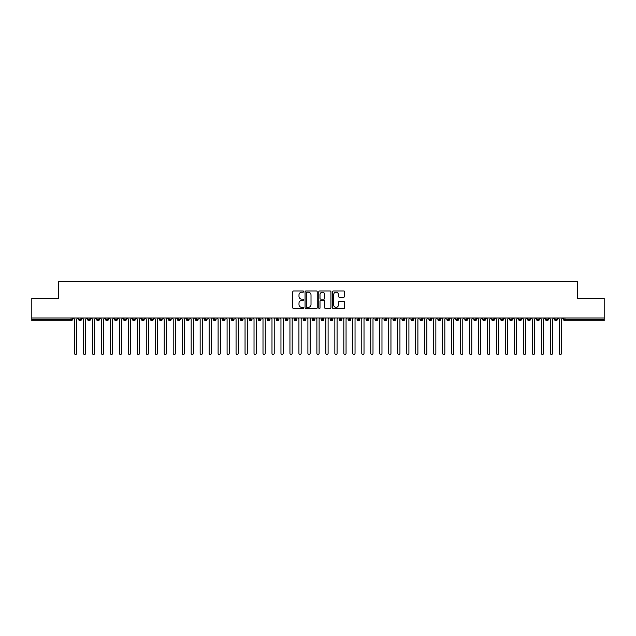 <?xml version="1.0" encoding="UTF-8"?>
<svg xmlns="http://www.w3.org/2000/svg" width="636" height="636" viewBox="0 0 636 636"><rect width="100%" height="100%" fill="white"/><g stroke="black" fill="none" stroke-linecap="round" stroke-linejoin="round"><path stroke-width="0.95" d="M303.634 291.574A0.62 0.62 0 0 0 303.014 290.962L293.657 290.962A0.882 0.882 0 0 0 292.775 291.845L292.775 307.705A0.882 0.882 0 0 0 293.657 308.587L303.014 308.587A0.62 0.62 0 0 0 303.634 307.967A0.62 0.62 0 0 0 303.014 307.355L301.806 307.355A2.822 2.822 0 0 1 298.984 304.533L298.984 303.213A2.822 2.822 0 0 1 301.806 300.391L303.014 300.391A0.62 0.62 0 0 0 303.634 299.771A0.62 0.62 0 0 0 303.014 299.159L301.806 299.159A2.822 2.822 0 0 1 298.984 296.336L298.984 295.017A2.822 2.822 0 0 1 301.806 292.194L303.014 292.194A0.62 0.62 0 0 0 303.634 291.574M343.758 297.171A0.882 0.882 0 0 0 344.64 296.289L344.64 291.845A0.882 0.882 0 0 0 343.758 290.962L333.359 290.962A0.882 0.882 0 0 0 332.477 291.845L332.477 307.705A0.882 0.882 0 0 0 333.359 308.587L343.758 308.587A0.882 0.882 0 0 0 344.64 307.705L344.64 302.331A0.882 0.882 0 0 0 343.758 301.448L339.306 301.448A0.882 0.882 0 0 0 338.424 302.331L338.424 304.994A2.361 2.361 0 0 1 336.07 307.355A2.361 2.361 0 0 1 333.709 304.994L333.709 294.548A2.361 2.361 0 0 1 336.07 292.194A2.361 2.361 0 0 1 338.424 294.548L338.424 296.289A0.882 0.882 0 0 0 339.306 297.171L343.758 297.171M31.8 318L604.2 318L604.2 298.34L577.265 298.34L577.265 281.549L58.735 281.549L58.735 298.34L31.8 298.34L31.8 319.439L71.057 319.439L71.057 318M317.229 291.845A0.882 0.882 0 0 0 316.346 290.962L305.948 290.962A0.882 0.882 0 0 0 305.065 291.845L305.065 307.705A0.882 0.882 0 0 0 305.948 308.587L316.346 308.587A0.882 0.882 0 0 0 317.229 307.705L317.229 291.845M319.654 290.962L330.052 290.962A0.882 0.882 0 0 1 330.935 291.845L330.935 307.705A0.882 0.882 0 0 1 330.052 308.587L325.6 308.587A0.882 0.882 0 0 1 324.718 307.705L324.718 301.273A0.882 0.882 0 0 0 323.835 300.391L320.886 300.391A0.882 0.882 0 0 0 320.003 301.273L320.003 307.967A0.62 0.62 0 0 1 319.391 308.587A0.62 0.62 0 0 1 318.771 307.967L318.771 291.845A0.882 0.882 0 0 1 319.654 290.962M72.409 319.439L71.057 319.439L71.057 320.783A1.344 1.344 0 0 0 72.409 319.439L72.409 318L72.409 319.439A1.344 1.344 0 0 1 71.057 320.783L31.8 320.783L31.8 319.439M604.2 318L604.2 320.783L564.943 320.783A1.344 1.344 0 0 1 563.591 319.439L563.591 318M80.08 318L80.08 320.783A1.344 1.344 0 0 1 78.737 319.439L78.737 318M81.384 318L81.384 319.439A1.344 1.344 0 0 1 80.08 320.783A1.344 1.344 0 0 0 81.384 319.439L78.737 319.439A1.344 1.344 0 0 0 80.08 320.783M89.064 318L89.064 320.783A1.344 1.344 0 0 1 87.712 319.439L87.712 318L87.712 319.439A1.344 1.344 0 0 0 89.064 320.783A1.344 1.344 0 0 0 90.368 319.439L90.368 318M98.039 318L98.039 320.783A1.344 1.344 0 0 1 96.696 319.439L96.696 318L96.696 319.439A1.344 1.344 0 0 0 98.039 320.783A1.344 1.344 0 0 0 99.343 319.439L99.343 318M107.023 318L107.023 320.783A1.344 1.344 0 0 1 105.671 319.439L105.671 318L105.671 319.439A1.344 1.344 0 0 0 107.023 320.783A1.344 1.344 0 0 0 108.319 319.439L108.319 318M115.998 318L115.998 320.783A1.344 1.344 0 0 1 114.655 319.439L114.655 318L114.655 319.439A1.344 1.344 0 0 0 115.998 320.783A1.344 1.344 0 0 0 117.302 319.439L117.302 318M124.974 318L124.974 320.783A1.344 1.344 0 0 1 123.63 319.439L123.63 318L123.63 319.439A1.344 1.344 0 0 0 124.974 320.783A1.344 1.344 0 0 0 126.278 319.439L126.278 318M133.958 318L133.958 320.783A1.344 1.344 0 0 1 132.606 319.439L132.606 318L132.606 319.439A1.344 1.344 0 0 0 133.958 320.783A1.344 1.344 0 0 0 135.261 319.439L135.261 318M142.933 318L142.933 320.783A1.344 1.344 0 0 1 141.59 319.439L141.59 318L141.59 319.439A1.344 1.344 0 0 0 142.933 320.783A1.344 1.344 0 0 0 144.237 319.439L144.237 318M151.917 318L151.917 320.783A1.344 1.344 0 0 1 150.565 319.439L150.565 318L150.565 319.439A1.344 1.344 0 0 0 151.917 320.783A1.344 1.344 0 0 0 153.212 319.439L153.212 318M160.892 318L160.892 320.783A1.344 1.344 0 0 1 159.549 319.439L159.549 318L159.549 319.439A1.344 1.344 0 0 0 160.892 320.783A1.344 1.344 0 0 0 162.196 319.439L162.196 318M169.876 318L169.876 320.783A1.344 1.344 0 0 1 168.524 319.439L168.524 318L168.524 319.439A1.344 1.344 0 0 0 169.876 320.783A1.344 1.344 0 0 0 171.171 319.439L171.171 318M178.851 318L178.851 320.783A1.344 1.344 0 0 1 177.508 319.439L177.508 318L177.508 319.439A1.344 1.344 0 0 0 178.851 320.783A1.344 1.344 0 0 0 180.155 319.439L180.155 318M187.827 318L187.827 320.783A1.344 1.344 0 0 1 186.483 319.439A1.344 1.344 0 0 0 187.827 320.783A1.344 1.344 0 0 1 186.483 319.439L186.483 318M189.131 318L189.131 319.439A1.344 1.344 0 0 1 187.827 320.783A1.344 1.344 0 0 0 189.131 319.439L186.483 319.439M196.81 320.783A1.344 1.344 0 0 1 195.459 319.439L195.459 318L195.459 319.439A1.344 1.344 0 0 0 196.81 320.783A1.344 1.344 0 0 0 198.114 319.439L198.114 318L198.114 319.439A1.344 1.344 0 0 1 196.81 320.783L196.81 319.439L198.114 319.439M205.786 318L205.786 320.783A1.344 1.344 0 0 1 204.442 319.439L204.442 318L204.442 319.439A1.344 1.344 0 0 0 205.786 320.783A1.344 1.344 0 0 0 207.09 319.439L207.09 318M214.769 318L214.769 320.783A1.344 1.344 0 0 1 213.418 319.439L213.418 318L213.418 319.439A1.344 1.344 0 0 0 214.769 320.783A1.344 1.344 0 0 0 216.065 319.439L216.065 318M223.745 318L223.745 319.439L222.401 319.439L222.401 318L222.401 319.439A1.344 1.344 0 0 0 223.745 320.783A1.344 1.344 0 0 0 225.049 319.439L225.049 318L225.049 319.439A1.344 1.344 0 0 1 223.745 320.783A1.344 1.344 0 0 1 222.401 319.439A1.344 1.344 0 0 0 223.745 320.783L223.745 319.439L225.049 319.439M232.72 318L232.72 320.783A1.344 1.344 0 0 1 231.377 319.439L231.377 318L231.377 319.439A1.344 1.344 0 0 0 232.72 320.783A1.344 1.344 0 0 0 234.024 319.439L234.024 318M241.704 318L241.704 320.783A1.344 1.344 0 0 1 240.352 319.439L240.352 318L240.352 319.439A1.344 1.344 0 0 0 241.704 320.783A1.344 1.344 0 0 0 243.008 319.439L243.008 318M250.679 318L250.679 320.783A1.344 1.344 0 0 1 249.336 319.439L249.336 318L249.336 319.439A1.344 1.344 0 0 0 250.679 320.783A1.344 1.344 0 0 0 251.983 319.439L251.983 318M259.663 318L259.663 320.783A1.344 1.344 0 0 1 258.311 319.439L258.311 318M260.959 318L260.959 319.439A1.344 1.344 0 0 1 259.663 320.783A1.344 1.344 0 0 0 260.959 319.439L258.311 319.439A1.344 1.344 0 0 0 259.663 320.783M268.638 320.783A1.344 1.344 0 0 1 267.295 319.439L267.295 318L267.295 319.439A1.344 1.344 0 0 0 268.638 320.783A1.344 1.344 0 0 0 269.942 319.439L269.942 318L269.942 319.439A1.344 1.344 0 0 1 268.638 320.783L268.638 319.439L269.942 319.439M277.614 318L277.614 320.783A1.344 1.344 0 0 1 276.27 319.439L276.27 318M278.918 318L278.918 319.439A1.344 1.344 0 0 1 277.614 320.783A1.344 1.344 0 0 0 278.918 319.439L276.27 319.439A1.344 1.344 0 0 0 277.614 320.783M286.598 318L286.598 320.783A1.344 1.344 0 0 1 285.246 319.439L285.246 318M287.901 318L287.901 319.439L287.901 318M295.573 318L295.573 320.783A1.344 1.344 0 0 1 294.23 319.439A1.344 1.344 0 0 0 295.573 320.783A1.344 1.344 0 0 1 294.23 319.439L294.23 318M296.877 318L296.877 319.439L296.877 318M304.557 318L304.557 320.783A1.344 1.344 0 0 1 303.205 319.439L303.205 318M305.852 318L305.852 319.439L305.852 318M313.532 318L313.532 320.783A1.344 1.344 0 0 1 312.189 319.439L312.189 318M314.836 318L314.836 319.439A1.344 1.344 0 0 1 313.532 320.783A1.344 1.344 0 0 0 314.836 319.439L312.189 319.439A1.344 1.344 0 0 0 313.532 320.783M322.516 318L322.516 320.783A1.344 1.344 0 0 1 321.164 319.439L321.164 318M323.811 318L323.811 319.439L323.811 318M331.491 318L331.491 320.783A1.344 1.344 0 0 1 330.148 319.439L330.148 318M332.795 318L332.795 319.439L332.795 318M340.467 318L340.467 320.783A1.344 1.344 0 0 1 339.123 319.439L339.123 318M341.771 318L341.771 319.439L341.771 318M349.45 318L349.45 320.783A1.344 1.344 0 0 1 348.099 319.439L348.099 318M350.754 318L350.754 319.439A1.344 1.344 0 0 1 349.45 320.783A1.344 1.344 0 0 0 350.754 319.439L348.099 319.439A1.344 1.344 0 0 0 349.45 320.783M358.426 318L358.426 320.783A1.344 1.344 0 0 1 357.082 319.439L357.082 318L357.082 319.439A1.344 1.344 0 0 0 358.426 320.783A1.344 1.344 0 0 0 359.73 319.439L359.73 318M367.409 318L367.409 320.783A1.344 1.344 0 0 1 366.058 319.439L366.058 318M368.705 318L368.705 319.439L368.705 318M376.385 318L376.385 320.783A1.344 1.344 0 0 1 375.041 319.439A1.344 1.344 0 0 0 376.385 320.783A1.344 1.344 0 0 1 375.041 319.439L375.041 318M377.689 318L377.689 319.439L377.689 318M385.36 318L385.36 320.783A1.344 1.344 0 0 1 384.017 319.439L384.017 318L384.017 319.439A1.344 1.344 0 0 0 385.36 320.783A1.344 1.344 0 0 0 386.664 319.439L386.664 318M394.344 318L394.344 320.783A1.344 1.344 0 0 1 392.992 319.439A1.344 1.344 0 0 0 394.344 320.783A1.344 1.344 0 0 1 392.992 319.439L392.992 318M395.648 318L395.648 319.439A1.344 1.344 0 0 1 394.344 320.783A1.344 1.344 0 0 0 395.648 319.439L392.992 319.439M403.319 318L403.319 320.783A1.344 1.344 0 0 1 401.976 319.439L401.976 318L401.976 319.439A1.344 1.344 0 0 0 403.319 320.783A1.344 1.344 0 0 0 404.623 319.439L404.623 318M412.303 318L412.303 320.783A1.344 1.344 0 0 1 410.951 319.439L410.951 318M413.599 318L413.599 319.439L413.599 318M421.278 318L421.278 320.783A1.344 1.344 0 0 1 419.935 319.439A1.344 1.344 0 0 0 421.278 320.783A1.344 1.344 0 0 1 419.935 319.439L419.935 318M422.582 318L422.582 319.439L422.582 318M430.254 318L430.254 320.783A1.344 1.344 0 0 1 428.91 319.439L428.91 318M431.558 318L431.558 319.439L431.558 318M439.238 318L439.238 320.783A1.344 1.344 0 0 1 437.886 319.439L437.886 318M440.541 318L440.541 319.439A1.344 1.344 0 0 1 439.238 320.783A1.344 1.344 0 0 0 440.541 319.439L437.886 319.439A1.344 1.344 0 0 0 439.238 320.783M448.213 318L448.213 320.783A1.344 1.344 0 0 1 446.87 319.439A1.344 1.344 0 0 0 448.213 320.783A1.344 1.344 0 0 1 446.87 319.439L446.87 318M449.517 318L449.517 319.439A1.344 1.344 0 0 1 448.213 320.783A1.344 1.344 0 0 0 449.517 319.439L446.87 319.439M457.197 318L457.197 320.783A1.344 1.344 0 0 1 455.845 319.439A1.344 1.344 0 0 0 457.197 320.783A1.344 1.344 0 0 1 455.845 319.439L455.845 318M458.492 318L458.492 319.439L458.492 318M466.172 318L466.172 320.783A1.344 1.344 0 0 1 464.829 319.439L464.829 318L464.829 319.439A1.344 1.344 0 0 0 466.172 320.783A1.344 1.344 0 0 0 467.476 319.439L467.476 318M475.156 318L475.156 320.783A1.344 1.344 0 0 1 473.804 319.439A1.344 1.344 0 0 0 475.156 320.783A1.344 1.344 0 0 1 473.804 319.439L473.804 318M476.451 318L476.451 319.439A1.344 1.344 0 0 1 475.156 320.783A1.344 1.344 0 0 0 476.451 319.439L473.804 319.439M484.131 318L484.131 320.783A1.344 1.344 0 0 1 482.788 319.439A1.344 1.344 0 0 0 484.131 320.783A1.344 1.344 0 0 1 482.788 319.439L482.788 318M485.435 318L485.435 319.439L485.435 318M493.107 318L493.107 320.783A1.344 1.344 0 0 1 491.763 319.439L491.763 318M494.411 318L494.411 319.439L494.411 318M502.09 318L502.09 320.783A1.344 1.344 0 0 1 500.739 319.439A1.344 1.344 0 0 0 502.09 320.783A1.344 1.344 0 0 1 500.739 319.439L500.739 318M503.394 318L503.394 319.439L503.394 318M511.066 318L511.066 320.783A1.344 1.344 0 0 1 509.722 319.439A1.344 1.344 0 0 0 511.066 320.783A1.344 1.344 0 0 1 509.722 319.439L509.722 318M512.37 318L512.37 319.439L512.37 318M520.049 318L520.049 320.783A1.344 1.344 0 0 1 518.698 319.439A1.344 1.344 0 0 0 520.049 320.783A1.344 1.344 0 0 1 518.698 319.439L518.698 318M521.345 318L521.345 319.439A1.344 1.344 0 0 1 520.049 320.783A1.344 1.344 0 0 0 521.345 319.439L518.698 319.439M529.025 318L529.025 320.783A1.344 1.344 0 0 1 527.681 319.439L527.681 318M530.329 318L530.329 319.439L530.329 318M538 318L538 320.783A1.344 1.344 0 0 1 536.657 319.439A1.344 1.344 0 0 0 538 320.783A1.344 1.344 0 0 1 536.657 319.439L536.657 318M539.304 318L539.304 319.439L539.304 318M546.984 318L546.984 320.783A1.344 1.344 0 0 1 545.632 319.439A1.344 1.344 0 0 0 546.984 320.783A1.344 1.344 0 0 1 545.632 319.439L545.632 318M548.288 318L548.288 319.439L548.288 318M555.959 318L555.959 320.783A1.344 1.344 0 0 1 554.616 319.439A1.344 1.344 0 0 0 555.959 320.783A1.344 1.344 0 0 1 554.616 319.439L554.616 318M557.263 318L557.263 319.439L557.263 318M196.81 318L196.81 319.439L195.459 319.439M268.638 318L268.638 319.439L267.295 319.439M286.598 320.783A1.344 1.344 0 0 0 287.901 319.439A1.344 1.344 0 0 1 286.598 320.783A1.344 1.344 0 0 1 285.246 319.439L287.901 319.439M295.573 320.783A1.344 1.344 0 0 0 296.877 319.439A1.344 1.344 0 0 1 295.573 320.783M304.557 320.783A1.344 1.344 0 0 0 305.852 319.439A1.344 1.344 0 0 1 304.557 320.783A1.344 1.344 0 0 1 303.205 319.439L305.852 319.439M322.516 320.783A1.344 1.344 0 0 0 323.811 319.439A1.344 1.344 0 0 1 322.516 320.783A1.344 1.344 0 0 1 321.164 319.439L323.811 319.439M331.491 320.783A1.344 1.344 0 0 0 332.795 319.439A1.344 1.344 0 0 1 331.491 320.783A1.344 1.344 0 0 1 330.148 319.439L332.795 319.439M340.467 320.783A1.344 1.344 0 0 0 341.771 319.439A1.344 1.344 0 0 1 340.467 320.783A1.344 1.344 0 0 1 339.123 319.439L341.771 319.439M367.409 320.783A1.344 1.344 0 0 0 368.705 319.439A1.344 1.344 0 0 1 367.409 320.783A1.344 1.344 0 0 1 366.058 319.439L368.705 319.439M376.385 320.783A1.344 1.344 0 0 0 377.689 319.439A1.344 1.344 0 0 1 376.385 320.783M412.303 320.783A1.344 1.344 0 0 0 413.599 319.439A1.344 1.344 0 0 1 412.303 320.783A1.344 1.344 0 0 1 410.951 319.439L413.599 319.439M421.278 320.783A1.344 1.344 0 0 0 422.582 319.439A1.344 1.344 0 0 1 421.278 320.783M430.254 320.783A1.344 1.344 0 0 0 431.558 319.439A1.344 1.344 0 0 1 430.254 320.783A1.344 1.344 0 0 1 428.91 319.439L431.558 319.439M457.197 320.783A1.344 1.344 0 0 0 458.492 319.439A1.344 1.344 0 0 1 457.197 320.783M484.131 320.783A1.344 1.344 0 0 0 485.435 319.439A1.344 1.344 0 0 1 484.131 320.783M493.107 320.783A1.344 1.344 0 0 0 494.411 319.439A1.344 1.344 0 0 1 493.107 320.783A1.344 1.344 0 0 1 491.763 319.439L494.411 319.439M502.09 320.783A1.344 1.344 0 0 0 503.394 319.439A1.344 1.344 0 0 1 502.09 320.783M511.066 320.783A1.344 1.344 0 0 0 512.37 319.439A1.344 1.344 0 0 1 511.066 320.783M529.025 320.783A1.344 1.344 0 0 0 530.329 319.439A1.344 1.344 0 0 1 529.025 320.783A1.344 1.344 0 0 1 527.681 319.439L530.329 319.439M538 320.783A1.344 1.344 0 0 0 539.304 319.439A1.344 1.344 0 0 1 538 320.783M546.984 320.783A1.344 1.344 0 0 0 548.288 319.439A1.344 1.344 0 0 1 546.984 320.783M564.943 320.783A1.344 1.344 0 0 1 563.591 319.439A1.344 1.344 0 0 0 564.943 320.783L564.943 319.439L604.2 319.439M555.959 320.783A1.344 1.344 0 0 0 557.263 319.439A1.344 1.344 0 0 1 555.959 320.783M306.918 292.194A0.62 0.62 0 0 0 306.298 292.814L306.298 306.735A0.62 0.62 0 0 0 306.918 307.355L308.198 307.355A2.822 2.822 0 0 0 311.012 304.533L311.012 295.017A2.822 2.822 0 0 0 308.198 292.194L306.918 292.194M324.718 294.595A2.361 2.361 0 0 0 322.365 292.234A2.361 2.361 0 0 0 320.003 294.595L320.003 298.276A0.882 0.882 0 0 0 320.886 299.159L323.835 299.159A0.882 0.882 0 0 0 324.718 298.276L324.718 294.595M73.331 318L74.452 319.121L74.452 353.33A1.121 1.121 0 0 0 75.573 354.451A1.121 1.121 0 0 0 76.694 353.33L76.694 319.121L77.815 318M82.306 318L83.427 319.121L83.427 353.33A1.121 1.121 0 0 0 84.548 354.451A1.121 1.121 0 0 0 85.669 353.33L85.669 319.121L86.798 318M91.282 318L92.411 319.121L92.411 353.33A1.121 1.121 0 0 0 93.532 354.451A1.121 1.121 0 0 0 94.653 353.33L94.653 319.121L95.774 318M100.265 318L101.386 319.121L101.386 353.33A1.121 1.121 0 0 0 102.507 354.451A1.121 1.121 0 0 0 103.628 353.33L103.628 319.121L104.749 318M109.241 318L110.362 319.121L110.362 353.33A1.121 1.121 0 0 0 111.491 354.451A1.121 1.121 0 0 0 112.612 353.33L112.612 319.121L113.733 318M118.224 318L119.345 319.121L119.345 353.33A1.121 1.121 0 0 0 120.466 354.451A1.121 1.121 0 0 0 121.587 353.33L121.587 319.121L122.708 318M127.2 318L128.321 319.121L128.321 353.33A1.121 1.121 0 0 0 129.442 354.451A1.121 1.121 0 0 0 130.571 353.33L130.571 319.121L131.692 318M136.176 318L137.304 319.121L137.304 353.33A1.121 1.121 0 0 0 138.425 354.451A1.121 1.121 0 0 0 139.546 353.33L139.546 319.121L140.667 318M145.159 318L146.28 319.121L146.28 353.33A1.121 1.121 0 0 0 147.401 354.451A1.121 1.121 0 0 0 148.522 353.33L148.522 319.121L149.651 318M154.135 318L155.256 319.121L155.256 353.33A1.121 1.121 0 0 0 156.384 354.451A1.121 1.121 0 0 0 157.505 353.33L157.505 319.121L158.626 318M163.118 318L164.239 319.121L164.239 353.33A1.121 1.121 0 0 0 165.36 354.451A1.121 1.121 0 0 0 166.481 353.33L166.481 319.121L167.602 318M172.094 318L173.215 319.121L173.215 353.33A1.121 1.121 0 0 0 174.336 354.451A1.121 1.121 0 0 0 175.464 353.33L175.464 319.121L176.585 318M181.069 318L182.198 319.121L182.198 353.33A1.121 1.121 0 0 0 183.319 354.451A1.121 1.121 0 0 0 184.44 353.33L184.44 319.121L185.561 318M190.053 318L191.174 319.121L191.174 353.33A1.121 1.121 0 0 0 192.295 354.451A1.121 1.121 0 0 0 193.416 353.33L193.416 319.121L194.544 318M199.028 318L200.149 319.121L200.149 353.33A1.121 1.121 0 0 0 201.278 354.451A1.121 1.121 0 0 0 202.399 353.33L202.399 319.121L203.52 318M208.012 318L209.133 319.121L209.133 353.33A1.121 1.121 0 0 0 210.254 354.451A1.121 1.121 0 0 0 211.375 353.33L211.375 319.121L212.496 318M216.987 318L218.108 319.121L218.108 353.33A1.121 1.121 0 0 0 219.229 354.451A1.121 1.121 0 0 0 220.358 353.33L220.358 319.121L221.479 318M225.971 318L227.092 319.121L227.092 353.33A1.121 1.121 0 0 0 228.213 354.451A1.121 1.121 0 0 0 229.334 353.33L229.334 319.121L230.455 318M234.946 318L236.067 319.121L236.067 353.33A1.121 1.121 0 0 0 237.188 354.451A1.121 1.121 0 0 0 238.309 353.33L238.309 319.121L239.438 318M243.922 318L245.051 319.121L245.051 353.33A1.121 1.121 0 0 0 246.172 354.451A1.121 1.121 0 0 0 247.293 353.33L247.293 319.121L248.414 318M252.905 318L254.026 319.121L254.026 353.33A1.121 1.121 0 0 0 255.147 354.451A1.121 1.121 0 0 0 256.268 353.33L256.268 319.121L257.389 318M261.881 318L263.002 319.121L263.002 353.33A1.121 1.121 0 0 0 264.131 354.451A1.121 1.121 0 0 0 265.252 353.33L265.252 319.121L266.373 318M270.864 318L271.985 319.121L271.985 353.33A1.121 1.121 0 0 0 273.106 354.451A1.121 1.121 0 0 0 274.227 353.33L274.227 319.121L275.348 318M279.84 318L280.961 319.121L280.961 353.33A1.121 1.121 0 0 0 282.082 354.451A1.121 1.121 0 0 0 283.211 353.33L283.211 319.121L284.332 318M288.816 318L289.944 319.121L289.944 353.33A1.121 1.121 0 0 0 291.065 354.451A1.121 1.121 0 0 0 292.186 353.33L292.186 319.121L293.307 318M297.799 318L298.92 319.121L298.92 353.33A1.121 1.121 0 0 0 300.041 354.451A1.121 1.121 0 0 0 301.162 353.33L301.162 319.121L302.291 318M306.775 318L307.896 319.121L307.896 353.33A1.121 1.121 0 0 0 309.024 354.451A1.121 1.121 0 0 0 310.145 353.33L310.145 319.121L311.266 318M315.758 318L316.879 319.121L316.879 353.33A1.121 1.121 0 0 0 318 354.451A1.121 1.121 0 0 0 319.121 353.33L319.121 319.121L320.242 318M324.734 318L325.855 319.121L325.855 353.33A1.121 1.121 0 0 0 326.976 354.451A1.121 1.121 0 0 0 328.104 353.33L328.104 319.121L329.225 318M333.709 318L334.838 319.121L334.838 353.33A1.121 1.121 0 0 0 335.959 354.451A1.121 1.121 0 0 0 337.08 353.33L337.08 319.121L338.201 318M342.693 318L343.814 319.121L343.814 353.33A1.121 1.121 0 0 0 344.935 354.451A1.121 1.121 0 0 0 346.056 353.33L346.056 319.121L347.184 318M351.668 318L352.789 319.121L352.789 353.33A1.121 1.121 0 0 0 353.918 354.451A1.121 1.121 0 0 0 355.039 353.33L355.039 319.121L356.16 318M360.652 318L361.773 319.121L361.773 353.33A1.121 1.121 0 0 0 362.894 354.451A1.121 1.121 0 0 0 364.015 353.33L364.015 319.121L365.136 318M369.627 318L370.748 319.121L370.748 353.33A1.121 1.121 0 0 0 371.869 354.451A1.121 1.121 0 0 0 372.998 353.33L372.998 319.121L374.119 318M378.611 318L379.732 319.121L379.732 353.33A1.121 1.121 0 0 0 380.853 354.451A1.121 1.121 0 0 0 381.974 353.33L381.974 319.121L383.095 318M387.586 318L388.707 319.121L388.707 353.33A1.121 1.121 0 0 0 389.828 354.451A1.121 1.121 0 0 0 390.949 353.33L390.949 319.121L392.078 318M396.562 318L397.691 319.121L397.691 353.33A1.121 1.121 0 0 0 398.812 354.451A1.121 1.121 0 0 0 399.933 353.33L399.933 319.121L401.054 318M405.545 318L406.666 319.121L406.666 353.33A1.121 1.121 0 0 0 407.787 354.451A1.121 1.121 0 0 0 408.908 353.33L408.908 319.121L410.029 318M414.521 318L415.642 319.121L415.642 353.33A1.121 1.121 0 0 0 416.771 354.451A1.121 1.121 0 0 0 417.892 353.33L417.892 319.121L419.013 318M423.504 318L424.625 319.121L424.625 353.33A1.121 1.121 0 0 0 425.746 354.451A1.121 1.121 0 0 0 426.867 353.33L426.867 319.121L427.988 318M432.48 318L433.601 319.121L433.601 353.33A1.121 1.121 0 0 0 434.722 354.451A1.121 1.121 0 0 0 435.851 353.33L435.851 319.121L436.972 318M441.456 318L442.584 319.121L442.584 353.33A1.121 1.121 0 0 0 443.705 354.451A1.121 1.121 0 0 0 444.826 353.33L444.826 319.121L445.947 318M450.439 318L451.56 319.121L451.56 353.33A1.121 1.121 0 0 0 452.681 354.451A1.121 1.121 0 0 0 453.802 353.33L453.802 319.121L454.931 318M459.415 318L460.536 319.121L460.536 353.33A1.121 1.121 0 0 0 461.664 354.451A1.121 1.121 0 0 0 462.785 353.33L462.785 319.121L463.906 318M468.398 318L469.519 319.121L469.519 353.33A1.121 1.121 0 0 0 470.64 354.451A1.121 1.121 0 0 0 471.761 353.33L471.761 319.121L472.882 318M477.374 318L478.495 319.121L478.495 353.33A1.121 1.121 0 0 0 479.616 354.451A1.121 1.121 0 0 0 480.744 353.33L480.744 319.121L481.865 318M486.349 318L487.478 319.121L487.478 353.33A1.121 1.121 0 0 0 488.599 354.451A1.121 1.121 0 0 0 489.72 353.33L489.72 319.121L490.841 318M495.333 318L496.454 319.121L496.454 353.33A1.121 1.121 0 0 0 497.575 354.451A1.121 1.121 0 0 0 498.696 353.33L498.696 319.121L499.824 318M504.308 318L505.429 319.121L505.429 353.33A1.121 1.121 0 0 0 506.558 354.451A1.121 1.121 0 0 0 507.679 353.33L507.679 319.121L508.8 318M513.292 318L514.413 319.121L514.413 353.33A1.121 1.121 0 0 0 515.534 354.451A1.121 1.121 0 0 0 516.655 353.33L516.655 319.121L517.776 318M522.267 318L523.388 319.121L523.388 353.33A1.121 1.121 0 0 0 524.509 354.451A1.121 1.121 0 0 0 525.638 353.33L525.638 319.121L526.759 318M531.251 318L532.372 319.121L532.372 353.33A1.121 1.121 0 0 0 533.493 354.451A1.121 1.121 0 0 0 534.614 353.33L534.614 319.121L535.735 318M540.226 318L541.347 319.121L541.347 353.33A1.121 1.121 0 0 0 542.468 354.451A1.121 1.121 0 0 0 543.589 353.33L543.589 319.121L544.718 318M549.202 318L550.331 319.121L550.331 353.33A1.121 1.121 0 0 0 551.452 354.451A1.121 1.121 0 0 0 552.573 353.33L552.573 319.121L553.694 318M558.185 318L559.306 319.121L559.306 353.33A1.121 1.121 0 0 0 560.427 354.451A1.121 1.121 0 0 0 561.548 353.33L561.548 319.121L562.669 318M564.943 318L564.943 319.439L563.591 319.439M87.712 319.439A1.344 1.344 0 0 0 89.064 320.783A1.344 1.344 0 0 0 90.368 319.439L87.712 319.439M96.696 319.439A1.344 1.344 0 0 0 98.039 320.783A1.344 1.344 0 0 0 99.343 319.439L96.696 319.439M105.671 319.439A1.344 1.344 0 0 0 107.023 320.783A1.344 1.344 0 0 0 108.319 319.439L105.671 319.439M114.655 319.439A1.344 1.344 0 0 0 115.998 320.783A1.344 1.344 0 0 0 117.302 319.439L114.655 319.439M123.63 319.439L126.278 319.439A1.344 1.344 0 0 1 124.974 320.783M132.606 319.439A1.344 1.344 0 0 0 133.958 320.783A1.344 1.344 0 0 0 135.261 319.439L132.606 319.439M141.59 319.439L144.237 319.439A1.344 1.344 0 0 1 142.933 320.783M150.565 319.439A1.344 1.344 0 0 0 151.917 320.783A1.344 1.344 0 0 0 153.212 319.439L150.565 319.439M159.549 319.439A1.344 1.344 0 0 0 160.892 320.783A1.344 1.344 0 0 0 162.196 319.439L159.549 319.439M168.524 319.439A1.344 1.344 0 0 0 169.876 320.783A1.344 1.344 0 0 0 171.171 319.439L168.524 319.439M177.508 319.439A1.344 1.344 0 0 0 178.851 320.783A1.344 1.344 0 0 0 180.155 319.439L177.508 319.439M204.442 319.439L207.09 319.439A1.344 1.344 0 0 1 205.786 320.783M213.418 319.439A1.344 1.344 0 0 0 214.769 320.783A1.344 1.344 0 0 0 216.065 319.439L213.418 319.439M231.377 319.439L234.024 319.439A1.344 1.344 0 0 1 232.72 320.783M240.352 319.439A1.344 1.344 0 0 0 241.704 320.783A1.344 1.344 0 0 0 243.008 319.439L240.352 319.439M249.336 319.439L251.983 319.439A1.344 1.344 0 0 1 250.679 320.783M294.23 319.439L296.877 319.439M357.082 319.439L359.73 319.439A1.344 1.344 0 0 1 358.426 320.783M375.041 319.439L377.689 319.439M384.017 319.439A1.344 1.344 0 0 0 385.36 320.783A1.344 1.344 0 0 0 386.664 319.439L384.017 319.439M401.976 319.439L404.623 319.439A1.344 1.344 0 0 1 403.319 320.783M419.935 319.439L422.582 319.439M455.845 319.439L458.492 319.439M464.829 319.439A1.344 1.344 0 0 0 466.172 320.783A1.344 1.344 0 0 0 467.476 319.439L464.829 319.439M482.788 319.439L485.435 319.439M500.739 319.439L503.394 319.439M509.722 319.439L512.37 319.439M536.657 319.439L539.304 319.439M545.632 319.439L548.288 319.439M554.616 319.439L557.263 319.439"/></g></svg>
